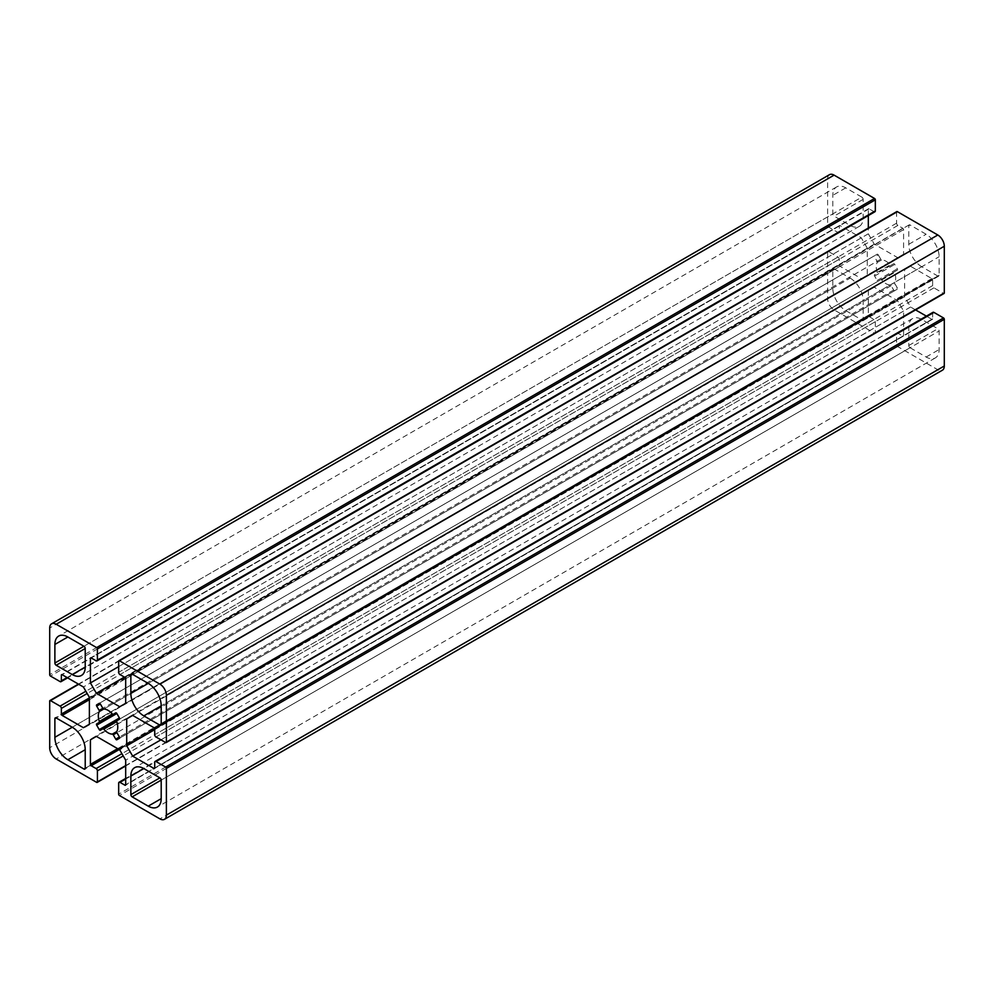 <?xml version="1.0" encoding="UTF-8"?>
<svg xmlns="http://www.w3.org/2000/svg" width="994" height="994" viewBox="0 0 994 994"><rect width="100%" height="100%" fill="white"/><g stroke="black" fill="none" stroke-linecap="round" stroke-linejoin="round"><path stroke-width="0.75" stroke-dasharray="4.97 3.73" d="M861.835 197.135A1.839 1.056 60 0 1 863.14 199.384L863.14 217.947A18.339 10.586 60 0 1 859.338 226.334A18.339 10.586 60 0 1 850.168 225.427L834.09 216.145A1.839 1.056 60 0 1 832.798 213.896L832.798 195.333A18.339 10.586 60 0 1 836.6 186.947A18.339 10.586 60 0 1 845.77 187.854L861.835 197.135L83.931 646.262L832.798 213.896M910.069 347.738A1.839 1.056 60 0 1 908.777 345.502L908.777 326.927A18.339 10.586 60 0 1 912.579 318.54A18.339 10.586 60 0 1 921.736 319.447L937.814 328.728A1.839 1.056 60 0 1 939.119 330.977L939.119 349.54A18.339 10.586 60 0 1 935.317 357.927A18.339 10.586 60 0 1 926.147 357.02L910.069 347.738L161.202 780.104L939.119 330.977M850.168 278.121A18.339 10.586 60 0 1 863.14 300.586L863.14 319.149A1.839 1.056 60 0 1 862.755 319.981A1.839 1.056 60 0 1 861.835 319.894L845.77 310.613A18.339 10.586 60 0 1 832.798 288.161L832.798 269.598A1.839 1.056 60 0 1 833.183 268.753A1.839 1.056 60 0 1 834.09 268.84L850.168 278.121L72.264 727.248L832.798 288.161M921.736 266.752A18.339 10.586 60 0 1 908.777 244.288L908.777 225.725A1.839 1.056 60 0 1 909.15 224.892A1.839 1.056 60 0 1 910.069 224.979L926.147 234.261A18.339 10.586 60 0 1 939.119 256.713L939.119 275.276A1.839 1.056 60 0 1 938.734 276.121A1.839 1.056 60 0 1 937.814 276.034L921.736 266.752L161.202 705.839L939.119 256.713M878.261 254.862L880.759 259.198A1.106 0.634 -120 0 0 881.653 259.881A13.754 7.94 60 0 1 890.264 264.851A1.106 0.634 -120 0 0 891.158 265.199L877.093 273.325A1.106 0.634 -120 0 0 877.242 272.381A13.754 7.94 60 0 1 877.242 262.428A1.106 0.634 -120 0 0 877.093 261.31L874.583 256.986A1.106 0.634 60 0 1 874.583 255.707L99.238 703.354L877.155 254.228A1.106 0.634 60 0 1 878.261 254.862L874.583 256.986M874.583 255.707L99.251 703.354L874.583 255.707M891.158 265.199L893.656 263.758A1.106 0.634 60 0 1 894.762 264.392L897.321 268.84A1.106 0.634 60 0 1 897.321 270.107L894.824 271.548A1.106 0.634 -120 0 0 894.675 272.505A13.754 7.94 60 0 1 894.675 282.445A1.106 0.634 -120 0 0 894.824 283.563L897.321 287.9A1.106 0.634 60 0 1 897.321 289.167L894.762 290.646A1.106 0.634 60 0 1 893.656 290.012L891.158 285.676A1.106 0.634 -120 0 0 890.264 284.992A13.754 7.94 60 0 1 881.653 280.022A1.106 0.634 -120 0 0 880.759 279.674L878.261 281.116A1.106 0.634 60 0 1 877.155 280.482L874.583 276.034A1.106 0.634 60 0 1 874.583 274.766L877.093 273.325M878.261 281.116L100.344 730.242L878.261 281.116M880.759 279.674L116.894 720.687M894.762 290.646L116.845 739.772L894.762 290.646M897.321 289.167L119.417 738.293L897.321 289.167M894.824 271.548L116.907 720.675M897.321 270.107L119.417 719.234L897.321 270.107M896.812 211.598A1.106 0.634 -120 0 0 896.588 212.107L896.588 223.178A1.839 1.056 -120 0 0 897.88 225.427L902.813 228.272A1.106 0.634 60 0 1 903.583 229.626L903.583 254.178L897.619 257.62L874.285 244.139L868.321 233.814L868.321 228.048M915.586 309.904L910.591 307.022L904.627 296.697L904.627 269.747L910.591 266.305L931.85 278.581A1.106 0.634 60 0 1 932.633 279.923L932.633 285.613A1.839 1.056 -120 0 0 933.925 287.862L943.517 293.392A1.106 0.634 -120 0 0 944.076 293.454M910.591 266.305L904.627 269.747M904.627 296.697L154.716 729.646M910.591 307.022L160.941 739.822M933.006 312.315A1.839 1.056 -120 0 0 932.633 313.16L932.633 318.85A1.106 0.634 60 0 1 931.85 319.298L926.396 316.142M829.518 174.671A9.17 5.293 -120 0 0 827.617 178.87L827.617 225.576A1.106 0.634 -120 0 0 828.387 226.93L837.979 232.472A1.839 1.056 -120 0 0 838.899 232.559A1.839 1.056 -120 0 0 839.284 231.714L839.284 226.023A1.106 0.634 60 0 1 840.054 225.576L861.326 237.852L867.29 248.189L867.29 275.127L861.326 278.581L840.054 266.305A1.106 0.634 60 0 1 839.284 264.951L839.284 259.26A1.839 1.056 -120 0 0 837.979 257.024L828.387 251.482A1.106 0.634 -120 0 0 827.617 251.929L827.617 298.635A9.17 5.293 -120 0 0 834.09 309.867L874.546 333.226A1.106 0.634 -120 0 0 875.329 332.766L875.329 321.696A1.839 1.056 -120 0 0 874.024 319.447L869.104 316.601A1.106 0.634 60 0 1 868.321 315.26L868.321 290.708L874.285 287.254L897.619 300.735L903.583 311.06L903.583 335.612A1.106 0.634 60 0 1 902.813 336.059L897.88 333.226A1.839 1.056 -120 0 0 896.973 333.127A1.839 1.056 -120 0 0 896.588 333.972L896.588 345.042A1.106 0.634 -120 0 0 897.371 346.397L937.814 369.743A9.17 5.293 -120 0 0 942.399 370.203M903.583 311.06L125.679 760.186M897.619 300.735L119.715 749.861M874.285 287.254L96.381 736.38L868.321 290.708M861.326 278.581L83.409 727.695M867.29 275.127L89.373 724.253M867.29 248.189L89.373 697.303M861.326 237.852L83.409 686.978M868.321 215.574L868.321 209.262A1.106 0.634 60 0 1 869.104 208.815L874.024 211.66A1.839 1.056 -120 0 0 874.944 211.747M868.321 233.814L118.671 666.614M874.285 244.139L124.374 677.1M897.619 257.62L119.715 706.746M903.583 254.178L125.679 703.292M863.14 199.384L834.09 216.145M845.77 187.854L832.798 195.333M850.168 225.427L863.14 217.947M908.777 345.502L937.814 328.728M926.147 357.02L939.119 349.54M921.736 319.447L908.777 326.927M863.14 300.586L845.77 310.613M834.09 268.84L56.186 717.966L832.798 269.598M861.835 319.894L85.223 768.275L863.14 319.149M908.777 244.288L926.147 234.261M937.814 276.034L161.202 724.402L939.119 275.276M910.069 224.979L908.777 225.725M880.759 259.198L102.842 708.324L877.093 261.31M877.242 262.428L881.653 259.881M877.242 272.381L890.264 264.851M874.583 276.034L894.762 264.392M877.155 280.482L897.321 268.84M881.653 280.022L894.675 272.505M890.264 284.992L894.675 282.445M891.158 285.676L116.907 732.69L894.824 283.563M893.656 290.012L119.417 737.014L897.321 287.9M896.588 223.178L118.671 672.304M896.588 212.107L118.671 661.234M943.517 293.392L165.613 742.518M933.925 287.862L156.021 736.976M932.633 285.613L154.716 734.74M932.633 279.923L154.716 729.049M931.85 278.581L153.946 727.695M931.85 319.298L154.716 767.977L932.633 318.85M932.633 313.16L154.716 762.286M937.814 369.743L159.91 818.87M897.371 346.397L119.454 795.523M896.588 345.042L118.671 794.169M896.588 333.972L118.671 783.098M897.88 333.226L125.679 779.048M902.813 336.059L125.679 784.738L903.583 335.612M868.321 315.26L117.64 748.656M869.104 316.601L119.193 749.563M874.024 319.447L121.914 753.676M875.329 321.696L123.219 755.925M875.329 332.766L125.679 765.579M874.546 333.226L96.629 782.34M834.09 309.867L56.186 758.994M827.617 298.635L49.7 747.761M827.617 251.929L49.7 701.056M828.387 251.482L78.737 684.282M837.979 257.024L85.869 691.24M839.284 259.26L87.174 693.489M839.284 264.951L89.373 697.912M840.054 266.305L89.373 699.701M840.054 225.576L62.15 674.702L839.284 226.023M839.284 231.714L67.07 677.548M837.979 232.472L60.075 681.586M828.387 226.93L50.483 676.057M827.617 225.576L49.7 674.702M827.617 178.87L49.7 627.997M874.024 211.66L96.12 660.774M869.104 208.815L91.187 657.941L868.321 209.262M903.583 229.626L125.679 678.74M902.813 228.272L124.896 677.399M897.88 225.427L119.976 674.553M836.6 186.947L58.683 636.073M859.338 226.334L81.421 675.46M935.317 357.927L157.4 807.053M912.579 318.54L134.662 767.666M833.183 268.753L55.266 717.879M862.755 319.981L84.85 769.107M938.734 276.121L160.817 725.247M909.15 224.892L131.245 674.019M932.409 319.347L154.492 768.474M896.973 333.127L125.679 778.426M903.36 336.121L125.443 785.248M875.093 333.276L125.679 765.952M827.84 251.42L78.414 684.096M839.508 225.526L61.591 674.653M838.899 232.559L67.604 677.858M868.557 208.752L90.64 657.879"/><path stroke-width="1.49" d="M83.931 646.262A1.839 1.056 60 0 1 85.223 648.498L85.223 667.073A18.339 10.586 60 0 1 81.421 675.46A18.339 10.586 60 0 1 72.264 674.553L56.186 665.272A1.839 1.056 60 0 1 54.881 663.023L54.881 644.46A18.339 10.586 60 0 1 58.683 636.073A18.339 10.586 60 0 1 67.853 636.98L83.931 646.262L54.881 663.023M132.165 796.865A1.839 1.056 60 0 1 130.86 794.616L130.86 776.053A18.339 10.586 60 0 1 134.662 767.666A18.339 10.586 60 0 1 143.832 768.573L159.91 777.855A1.839 1.056 60 0 1 161.202 780.104L161.202 798.667A18.339 10.586 60 0 1 157.4 807.053A18.339 10.586 60 0 1 148.23 806.146L132.165 796.865L161.202 780.104M72.264 727.248A18.339 10.586 60 0 1 85.223 749.712L85.223 768.275A1.839 1.056 60 0 1 84.85 769.107A1.839 1.056 60 0 1 83.931 769.021L67.853 759.739A18.339 10.586 60 0 1 54.881 737.287L54.881 718.724A1.839 1.056 60 0 1 55.266 717.879A1.839 1.056 60 0 1 56.186 717.966L72.264 727.248L54.881 737.287M143.832 715.879A18.339 10.586 60 0 1 130.86 693.414L130.86 674.851A1.839 1.056 60 0 1 131.245 674.019A1.839 1.056 60 0 1 132.165 674.106L148.23 683.387A18.339 10.586 60 0 1 161.202 705.839L161.202 724.402A1.839 1.056 60 0 1 160.817 725.247A1.839 1.056 60 0 1 159.91 725.16L143.832 715.879L161.202 705.839M100.344 703.988L102.842 708.324A1.106 0.634 -120 0 0 103.736 709.008A13.754 7.94 60 0 1 112.347 713.978A1.106 0.634 -120 0 0 113.241 714.326L99.176 722.452A1.106 0.634 -120 0 0 99.325 721.495A13.754 7.94 60 0 1 99.325 711.555A1.106 0.634 -120 0 0 99.176 710.437L96.679 706.1A1.106 0.634 60 0 1 96.679 704.833L99.238 703.354A1.106 0.634 60 0 1 100.344 703.988L96.679 706.1M99.251 703.354L96.679 704.833L99.251 703.354M113.241 714.326L115.739 712.884A1.106 0.634 60 0 1 116.845 713.518L119.417 717.966A1.106 0.634 60 0 1 119.417 719.234L116.907 720.675A1.106 0.634 -120 0 0 116.758 721.619A13.754 7.94 60 0 1 116.758 731.572A1.106 0.634 -120 0 0 116.907 732.69L119.417 737.014A1.106 0.634 60 0 1 119.417 738.293L116.845 739.772A1.106 0.634 60 0 1 115.739 739.138L113.241 734.802A1.106 0.634 -120 0 0 112.347 734.119A13.754 7.94 60 0 1 103.736 729.149A1.106 0.634 -120 0 0 102.842 728.801L100.344 730.242A1.106 0.634 60 0 1 99.238 729.608L96.679 725.16A1.106 0.634 60 0 1 96.679 723.893L99.176 722.452M102.842 728.801L116.894 720.687M118.671 661.234L118.671 672.304A1.839 1.056 -120 0 0 119.976 674.553L124.896 677.399A1.106 0.634 60 0 1 125.679 678.74L125.679 703.292L119.715 706.746L96.381 693.265L90.417 682.94L90.417 658.388A1.106 0.634 60 0 1 91.187 657.941L96.12 660.774A1.839 1.056 -120 0 0 97.027 660.873A1.839 1.056 -120 0 0 97.412 660.028L97.412 648.958A1.106 0.634 -120 0 0 96.629 647.603L56.186 624.257A9.17 5.293 -120 0 0 51.601 623.797A9.17 5.293 -120 0 0 49.7 627.997L49.7 674.702A1.106 0.634 -120 0 0 50.483 676.057L60.075 681.586A1.839 1.056 -120 0 0 60.994 681.685A1.839 1.056 -120 0 0 61.367 680.84L61.367 675.15A1.106 0.634 60 0 1 62.15 674.702L83.409 686.978L89.373 697.303L89.373 724.253L83.409 727.695L62.15 715.419A1.106 0.634 60 0 1 61.367 714.077L61.367 708.387A1.839 1.056 -120 0 0 60.075 706.138L50.483 700.608A1.106 0.634 -120 0 0 49.7 701.056L49.7 747.761A9.17 5.293 -120 0 0 56.186 758.994L96.629 782.34A1.106 0.634 -120 0 0 97.412 781.893L97.412 770.822A1.839 1.056 -120 0 0 96.12 768.573L91.187 765.728A1.106 0.634 60 0 1 90.417 764.374L90.417 739.822L96.381 736.38L119.715 749.861L125.679 760.186L125.679 784.738A1.106 0.634 60 0 1 124.896 785.185L119.976 782.34A1.839 1.056 -120 0 0 119.056 782.253A1.839 1.056 -120 0 0 118.671 783.098L118.671 794.169A1.106 0.634 -120 0 0 119.454 795.523L159.91 818.87A9.17 5.293 -120 0 0 164.482 819.329A9.17 5.293 -120 0 0 166.383 815.13L166.383 768.424A1.106 0.634 -120 0 0 165.613 767.07L156.021 761.528A1.839 1.056 -120 0 0 155.101 761.441A1.839 1.056 -120 0 0 154.716 762.286L154.716 767.977A1.106 0.634 60 0 1 153.946 768.424L132.674 756.148L126.71 745.811L126.71 718.873L132.674 715.419L153.946 727.695A1.106 0.634 60 0 1 154.716 729.049L154.716 734.74A1.839 1.056 -120 0 0 156.021 736.976L165.613 742.518A1.106 0.634 -120 0 0 166.383 742.071L166.383 695.365A9.17 5.293 -120 0 0 159.91 684.133L119.454 660.774A1.106 0.634 -120 0 0 118.671 661.234M166.16 742.58L944.076 293.454A1.106 0.634 -120 0 0 944.3 292.944L944.3 246.239A9.17 5.293 -120 0 0 937.814 235.006L897.371 211.66A1.106 0.634 -120 0 0 896.812 211.598L118.907 660.724M132.674 715.419L126.71 718.873M154.716 729.646L126.71 745.811M160.941 739.822L132.674 756.148M926.396 316.142L915.586 309.904M164.482 819.329L942.399 370.203A9.17 5.293 -120 0 0 944.3 366.003L944.3 319.298A1.106 0.634 -120 0 0 943.517 317.943L933.925 312.414A1.839 1.056 -120 0 0 933.006 312.315L155.101 761.441M96.381 736.38L90.417 739.822M97.027 660.873L874.944 211.747A1.839 1.056 -120 0 0 875.329 210.902L875.329 199.831A1.106 0.634 -120 0 0 874.546 198.477L834.09 175.13A9.17 5.293 -120 0 0 829.518 174.671L51.601 623.797M868.321 228.048L868.321 215.574M118.671 666.614L90.417 682.94M124.374 677.1L96.381 693.265M67.853 636.98L54.881 644.46M85.223 648.498L56.186 665.272M85.223 667.073L72.264 674.553M159.91 777.855L130.86 794.616M161.202 798.667L148.23 806.146M143.832 768.573L130.86 776.053M56.186 717.966L54.881 718.724M85.223 749.712L67.853 759.739M85.223 768.275L83.931 769.021M148.23 683.387L130.86 693.414M161.202 724.402L159.91 725.16M132.165 674.106L130.86 674.851M102.842 708.324L99.176 710.437M103.736 709.008L99.325 711.555M112.347 713.978L99.325 721.495M116.845 713.518L96.679 725.16M119.417 717.966L99.238 729.608M116.758 721.619L103.736 729.149M116.758 731.572L112.347 734.119M116.907 732.69L113.241 734.802M119.417 737.014L115.739 739.138M897.371 211.66L119.454 660.774M937.814 235.006L159.91 684.133M944.3 246.239L166.383 695.365M944.3 292.944L166.383 742.071M154.716 767.977L153.946 768.424M933.925 312.414L156.021 761.528M943.517 317.943L165.613 767.07M944.3 319.298L166.383 768.424M944.3 366.003L166.383 815.13M125.679 779.048L119.976 782.34M125.679 784.738L124.896 785.185M117.64 748.656L90.417 764.374M119.193 749.563L91.187 765.728M121.914 753.676L96.12 768.573M123.219 755.925L97.412 770.822M125.679 765.579L97.412 781.893M78.737 684.282L50.483 700.608M85.869 691.24L60.075 706.138M87.174 693.489L61.367 708.387M89.373 697.912L61.367 714.077M89.373 699.701L62.15 715.419M62.15 674.702L61.367 675.15M67.07 677.548L61.367 680.84M834.09 175.13L56.186 624.257M874.546 198.477L96.629 647.603M875.329 199.831L97.412 648.958M875.329 210.902L97.412 660.028M91.187 657.941L90.417 658.388M125.679 778.426L119.056 782.253M125.679 765.952L97.188 782.402M78.414 684.096L49.924 700.546M67.604 677.858L60.994 681.685"/></g></svg>
